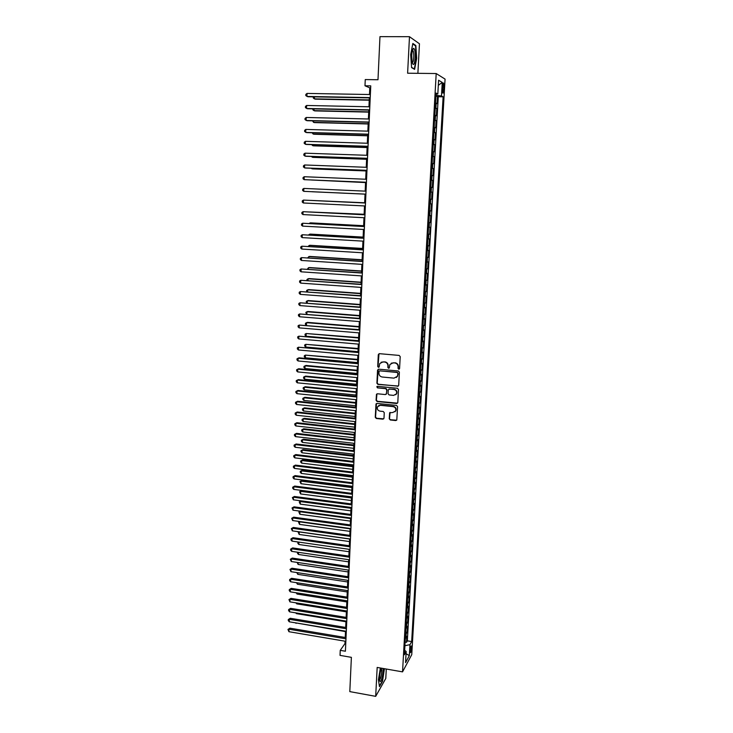 <?xml version="1.0" encoding="UTF-8"?>
<svg xmlns="http://www.w3.org/2000/svg" width="733" height="733" viewBox="0 0 733 733"><rect width="100%" height="100%" fill="white"/><g stroke="black" fill="none" stroke-linecap="round" stroke-linejoin="round"><path stroke-width="1.1" d="M398.77 369.221L399.577 368.516L400.209 356.641L399.164 355.423L379.437 353.673L378.292 354.69L377.724 366.5L378.448 367.343L379.153 366.967L379.74 363.586L382.974 361.873L384.614 362.02C386.722 362.432 387.83 363.724 387.931 365.904L387.858 367.435L388.582 368.278L389.296 367.893L389.864 364.567L393.145 362.798L394.794 362.945C396.91 363.357 398.019 364.649 398.12 366.839L398.046 368.369L398.77 369.221M391.257 363.174L395.078 362.78C397.194 363.183 398.303 364.484 398.404 366.665L398.321 368.195L399.366 369.011M379.007 353.718L378.017 366.326L379.016 367.141M381.16 362.212L384.907 361.855C387.015 362.258 388.114 363.55 388.215 365.73L388.142 367.26L389.168 368.076M411.607 647.89L411.46 645.947C410.874 645.874 410.398 647.468 410.059 650.739L410.205 652.682C410.801 652.746 411.268 651.151 411.607 647.89M389.241 418.763L390.268 419.972L395.756 420.559L396.8 419.982L397.579 406.632L396.544 405.422L377.019 403.425L376.002 403.965L375.259 417.279L376.286 418.479L382.855 419.184L383.991 418.204L384.266 412.697L383.24 411.488L379.969 411.149C377.669 410.48 376.854 409.023 377.541 406.76L380.262 405.294L393.117 406.623C395.399 407.255 396.223 408.702 395.6 410.947L392.815 412.487L389.626 412.826L389.241 418.763L390.552 419.743L396.654 420.201M417.883 73.327L419.45 43.778L409.481 36.696L379.969 36.65L377.99 79.741L365.254 79.567L364.988 85.788L370.751 85.871L345.408 651.234L340.249 650.345L340.03 655.375L351.382 657.345L349.806 691.613L375.69 696.35L385.787 678.446L386.282 669.027M409.481 36.696L407.612 73.208L436.199 73.538L402.536 671.868L377.174 667.433L375.69 696.35M397.543 386.328L398.697 385.329L399.384 372.217L398.349 370.999L378.686 369.175L377.541 370.183L376.909 383.222L377.944 384.422L398.386 386.034M398.477 389.48L397.799 402.509L396.645 403.498L377.11 401.51L376.084 400.3L376.469 394.317L377.486 393.777L385.393 394.565L386.538 393.575L386.722 389.883L385.695 388.673L377.449 387.867L376.817 386.703L377.522 386.318L397.442 388.27L398.477 389.48M405.111 642.081L406.513 642.319L406.852 636.345L405.945 637.93L406.164 633.926L405.541 634.503M405.679 632.121L407.072 632.35L407.411 626.358L406.503 627.906L406.733 623.893L406.109 624.452M406.238 622.125L407.64 622.344L407.979 616.325L407.081 617.846L407.301 613.814L406.678 614.355M406.806 612.082L408.208 612.302L408.556 606.264L407.649 607.749L407.878 603.699L407.255 604.23M407.374 602.004L408.785 602.224L409.124 596.158L408.217 597.606L408.455 593.538L407.823 594.06M407.951 591.888L409.353 592.099L409.701 586.006L408.794 587.426L409.032 583.34L408.4 583.853M408.519 581.727L409.93 581.938L410.278 575.826L409.371 577.201L409.61 573.105L408.977 573.6M409.096 571.529L410.507 571.74L410.856 565.601L409.958 566.939L410.187 562.825L409.564 563.31M409.674 561.295L411.094 561.496L411.442 555.33L410.535 556.64L410.773 552.508L410.141 552.975M410.251 551.014L411.671 551.216L412.028 545.022L411.121 546.296L411.36 542.145L410.727 542.603M410.837 540.688L412.258 540.89L412.615 534.678L411.708 535.915L411.946 531.746L411.314 532.185M411.424 530.335L412.853 530.527L413.201 524.287L412.303 525.488L412.532 521.3L411.909 521.731M412.01 519.926L413.439 520.118L413.797 513.851L412.89 515.015L413.128 510.819L412.505 511.231M412.597 509.481L414.035 509.673L414.392 503.388L413.485 504.506L413.724 500.291L413.091 500.685M413.192 498.999L414.631 499.182L414.988 492.869L414.081 493.96L414.319 489.726L413.696 490.102M413.788 488.471L415.226 488.654L415.584 482.314L414.686 483.359L414.924 479.107L414.292 479.483M414.383 477.898L415.822 478.081L416.188 471.713L415.281 472.721L415.529 468.451L414.896 468.808M414.979 467.288L416.426 467.462L416.784 461.075L415.886 462.047L416.133 457.759L415.501 458.098M415.584 456.632L417.031 456.806L417.398 450.383L416.491 451.317L416.738 447.02L416.106 447.341M416.188 445.939L417.636 446.104L418.002 439.663L417.104 440.551L417.352 436.227L416.72 436.538M416.793 435.191L418.25 435.356L418.616 428.887L417.718 429.74L417.957 425.406L417.324 425.699M417.398 424.407L418.855 424.563L419.23 418.076L418.332 418.882L418.58 414.53L417.938 414.814M418.012 413.577L419.468 413.733L419.844 407.209L418.946 407.988L419.194 403.608L418.561 403.874M418.625 402.71L420.091 402.857L420.458 396.306L419.56 397.039L419.817 392.65L419.175 392.897M419.239 391.788L420.705 391.935L421.081 385.356L420.183 386.053L420.44 381.646L419.798 381.875M419.862 380.83L421.328 380.968L421.704 374.371L420.806 375.012L421.063 370.586L420.421 370.806M420.485 369.817L421.951 369.954L422.327 363.33L421.438 363.935L421.686 359.491L421.054 359.692M421.109 358.767L422.584 358.904L422.959 352.243L422.071 352.811L422.318 348.349L421.686 348.532M421.732 347.671L423.216 347.799L423.592 341.12L422.694 341.633L422.95 337.153L422.318 337.327M422.364 336.529L423.848 336.649L424.224 329.942L423.335 330.418L423.582 325.919L422.95 326.075M422.996 325.342L424.48 325.461L424.865 318.718L423.967 319.157L424.224 314.631L423.592 314.778M423.628 314.1L425.113 314.219L425.497 307.448L424.609 307.842L424.865 303.306L424.233 303.425M424.26 302.821L425.754 302.931L426.139 296.132L425.25 296.48L425.506 291.926L424.874 292.036M424.902 291.487L426.395 291.597L426.789 284.771L425.9 285.082L426.157 280.501L425.516 280.592M425.543 280.116L427.046 280.217L427.431 273.363L426.542 273.62L426.808 269.029L426.166 269.103M426.194 268.69L427.696 268.791L428.081 261.91L427.192 262.121L427.458 257.503L426.817 257.567M426.835 257.219L428.347 257.31L428.732 250.402L427.852 250.567L428.109 245.94L427.467 245.976M427.486 245.702L428.997 245.784L429.391 238.848L428.503 238.967L428.768 234.322L428.127 234.34M428.136 234.129L429.657 234.212L430.051 227.248L429.162 227.322L429.428 222.649L428.787 222.658M428.796 222.511L430.317 222.594L430.711 215.594L429.822 215.621L430.088 210.93L429.446 210.921M429.456 210.847L430.977 210.921L431.37 203.893L430.491 203.875L430.757 199.165L430.115 199.138L431.636 199.202L432.039 192.147L430.509 192.083M430.518 192.046L431.16 192.083L431.425 187.346L432.305 187.428L432.708 180.345L431.178 180.281M431.187 180.181L431.829 180.236L432.094 175.48L432.974 175.608L433.377 168.498L431.847 168.443M431.856 168.26L432.497 168.333L432.772 163.56L433.652 163.743L434.055 156.596L432.516 156.541M432.534 156.294L433.176 156.386L433.45 151.594L434.33 151.823L434.733 144.648L433.194 144.593M433.212 144.273L433.854 144.383L434.128 139.572L435.008 139.847L435.411 132.646L433.872 132.6M433.89 132.206L434.532 132.334L434.806 127.496L435.686 127.826L436.098 120.588L434.55 120.551M434.577 120.084L435.219 120.23L435.494 115.374L436.373 115.75L436.786 108.484L435.265 107.907M435.237 108.447L436.786 108.484M442.54 86.302L442.732 93.009C443.236 93.531 443.602 92.477 443.832 89.82L443.63 83.122C443.135 82.582 442.769 83.644 442.54 86.302M436.199 73.538L445.068 79.109L411.754 654.661L402.536 671.868M406.513 642.319L407.337 640.853L411.671 641.567L443.117 96.829L441.477 95.95L435.97 95.372M411.671 641.567L409.967 644.655L409.335 655.623L405.551 662.632L406.183 651.509L404.405 654.743L436.098 93.073L437.821 93.989L438.609 80.245L442.246 82.444L441.477 95.95M407.337 640.853L438.27 96.747L437.473 96.325L437.06 103.628L435.539 103.023M435.219 120.23L436.098 120.588M434.532 132.334L435.411 132.646M433.854 144.383L434.733 144.648M433.176 156.386L434.055 156.596M432.497 168.333L433.377 168.498M431.829 180.236L432.708 180.345M431.16 192.083L432.039 192.147M431.636 199.202L430.757 199.165M430.977 210.921L430.088 210.93M430.317 222.594L429.428 222.649M429.657 234.212L428.768 234.322M428.997 245.784L428.109 245.94M428.347 257.31L427.458 257.503M427.696 268.791L426.808 269.029M427.046 280.217L426.157 280.501M426.395 291.597L425.506 291.926M425.754 302.931L424.865 303.306M425.113 314.219L424.224 314.631M424.48 325.461L423.582 325.919M423.848 336.649L422.95 337.153M423.216 347.799L422.318 348.349M422.584 358.904L421.686 359.491M421.951 369.954L421.063 370.586M421.328 380.968L420.44 381.646M420.705 391.935L419.817 392.65M420.091 402.857L419.194 403.608M419.468 413.733L418.58 414.53M418.855 424.563L417.957 425.406M418.25 435.356L417.352 436.227M417.636 446.104L416.738 447.02M417.031 456.806L416.133 457.759M416.426 467.462L415.529 468.451M415.822 478.081L414.924 479.107M415.226 488.654L414.319 489.726M414.631 499.182L413.724 500.291M414.035 509.673L413.128 510.819M413.439 520.118L412.532 521.3M412.853 530.527L411.946 531.746M412.258 540.89L411.36 542.145M411.671 551.216L410.773 552.508M411.094 561.496L410.187 562.825M410.507 571.74L409.61 573.105M409.93 581.938L409.032 583.34M409.353 592.099L408.455 593.538M408.785 602.224L407.878 603.699M408.208 612.302L407.301 613.814M407.64 622.344L406.733 623.893M407.072 632.35L406.164 633.926M345.069 641.201L344.959 643.647L340.249 650.345M364.988 85.788L369.789 87.85L369.496 94.52M369.34 97.883L368.946 106.78M368.8 110.097L368.397 118.984M368.25 122.255L367.856 131.143M367.709 134.359L367.315 143.247M367.178 146.408L366.775 155.295M366.637 158.41L366.243 167.298M366.106 170.358L365.703 179.246M365.575 182.26L365.171 191.139M365.043 194.108L364.649 202.959M364.512 205.936L364.118 214.723M363.989 217.719L363.595 226.433M363.467 229.456L363.073 238.097M362.945 241.139L362.56 249.706M362.423 252.775L362.038 261.269M361.9 264.356L361.525 272.786M361.387 275.892L361.012 284.257M360.874 287.382L360.508 295.674M360.361 298.826L359.995 307.045M359.857 310.215L359.491 318.369M359.344 321.558L358.987 329.648M358.84 332.855L358.483 340.872M358.336 344.107L357.988 352.06M357.841 355.313L357.484 363.202M357.337 366.473L356.989 374.288M356.843 377.577L356.495 385.338M356.348 388.646L356.009 396.333M355.862 399.668L355.514 407.291M355.368 410.645L355.029 418.204M354.882 421.576L354.543 429.071M354.396 432.461L354.057 439.892M353.911 443.3L353.581 450.676M353.425 454.103L353.095 461.405M352.949 464.85L352.619 472.098M352.463 475.561L352.142 482.754M351.987 486.226L351.675 493.355M351.519 496.855L351.199 503.919M351.043 507.428L350.731 514.438M350.576 517.974L350.264 524.92M350.099 528.466L349.797 535.356M349.632 538.92L349.329 545.755M349.174 549.329L348.871 556.109M348.706 559.7L348.404 566.417M348.248 570.036L347.946 576.688M347.79 580.325L347.488 586.922M347.332 590.569L347.039 597.111M346.874 600.776L346.581 607.263M346.416 610.946L346.132 617.378M345.967 621.071L345.683 627.448M345.518 631.159L345.234 637.481M370.669 87.859L369.789 87.85M345.738 643.776L344.959 643.647M435.915 96.298L437.473 96.325M438.27 96.747L443.117 96.829M436.034 94.209L437.821 93.989M435.494 115.374L434.852 115.218M434.806 127.496L434.165 127.359M434.128 139.572L433.487 139.453M433.45 151.594L432.8 151.493M432.772 163.56L432.131 163.477M432.094 175.48L431.453 175.416M431.425 187.346L430.784 187.3M429.85 203.856L430.491 203.875M429.181 215.621L429.822 215.621M428.521 227.34L429.162 227.322M427.861 239.004L428.503 238.967M427.211 250.622L427.852 250.567M426.56 262.185L427.192 262.121M425.91 273.702L426.542 273.62M425.259 285.174L425.9 285.082M424.618 296.599L425.25 296.48M423.976 307.97L424.609 307.842M423.335 319.304L423.967 319.157M422.694 330.583L423.335 330.418M422.061 341.816L422.694 341.633M421.429 353.004L422.071 352.811M420.806 364.145L421.438 363.935M420.174 375.241L420.806 375.012M419.551 386.291L420.183 386.053M418.928 397.295L419.56 397.039M418.314 408.254L418.946 407.988M417.7 419.175L418.332 418.882M417.086 430.042L417.718 429.74M416.472 440.863L417.104 440.551M415.868 451.647L416.491 451.317M415.254 462.386L415.886 462.047M414.649 473.087L415.281 472.721M414.053 483.734L414.686 483.359M413.458 494.344L414.081 493.96M412.853 504.909L413.485 504.506M412.267 515.436L412.89 515.015M411.671 525.918L412.303 525.488M411.085 536.354L411.708 535.915M410.498 546.754L411.121 546.296M409.912 557.107L410.535 556.64M409.326 567.424L409.958 566.939M408.748 577.705L409.371 577.201M408.171 587.939L408.794 587.426M407.594 598.128L408.217 597.606M407.026 608.289L407.649 607.749M406.449 618.395L407.081 617.846M405.88 628.474L406.503 627.906M406.183 651.509L404.653 650.299M405.312 638.507L405.945 637.93M404.909 645.718L409.967 644.655M438.316 85.312L442.246 82.444M409.335 655.623L406.064 653.708M410.682 54.581L411.589 67.601L414.594 69.369L416.692 58.42L415.84 45.528L412.844 43.458L410.682 54.581M380.381 667.992L378.43 679.738L379.474 686.629L382.516 681.278L384.431 668.707M415.052 45.528L415.84 45.528M378.21 369.24L377.211 383.029L378.237 384.239L397.817 386.135M397.781 373.299L397.057 372.446L379.804 370.834L379.098 371.21L378.924 373.143C379.034 375.314 380.134 376.606 382.232 377.019L394.006 378.136L397.332 376.313L398.065 373.115L397.057 372.446M379.52 370.871L397.332 372.272M396.333 377.495L397.607 376.13L397.698 374.911M398.065 373.115L397.982 374.728M376.964 393.859L376.377 400.099L377.403 401.299L397.515 403.168M386.236 394.272L387.015 389.681L385.979 388.472L377.449 387.867M377.22 386.355L377.742 387.665M393.639 395.389L396.425 393.859C397.075 391.578 396.251 390.121 393.942 389.48L389.388 389.04L388.243 390.029L388.059 393.722L389.095 394.931L393.639 395.389M395.71 394.766L396.7 393.658C397.359 391.385 396.535 389.929 394.226 389.287L393.942 389.48M388.847 389.122L394.226 389.287M390.066 412.377L389.525 418.534M394.968 411.79L395.875 410.727C396.507 408.483 395.673 407.044 393.392 406.403L393.117 406.623M378.512 405.697L380.555 405.083L393.392 406.403M376.469 403.517L375.562 417.05L376.579 418.259L383.735 418.845M314.466 96.866L314.402 98.863L315.309 99.166L369.24 100.201M313.339 96.866L313.293 98.048L314.402 98.863L369.249 99.917M370.229 97.608L306.925 96.435L307.026 93.421L370.367 94.539M370.211 97.901L307.878 96.747L305.808 95.602L305.853 94.392L307.026 93.421M415.235 57.632C415.364 51.86 414.805 48.772 413.54 48.36C412.615 48.928 412.01 51.273 411.726 55.387L412.138 62.507C413.485 66.245 414.511 64.623 415.235 57.632M412.166 62.653C412.972 62.644 413.504 60.885 413.76 57.357C413.87 54.178 413.623 51.951 413 50.678L412.432 50.348L413.54 48.36M412.752 43.943L415.547 45.867L416.371 58.356L414.337 68.975L411.57 67.344M381.499 668.194C379.96 672.115 379.327 676.183 379.602 680.389L380.115 681.498C381.435 682.322 383.68 672.024 382.974 668.45M379.511 679.61C380.711 680.059 382.461 670.319 381.417 669.018L381.206 668.844M384.11 668.652L382.278 681.03L379.401 686.106M314.045 108.896L313.99 110.637L314.897 110.903L368.708 112.112M312.918 108.869L312.89 109.813L313.99 110.637L368.717 111.865M313.632 120.872L313.577 122.365L314.484 122.594L368.177 123.978M312.505 120.844L313.577 122.365L368.186 123.767M313.211 132.801L313.165 134.038L314.072 134.24L367.645 135.797M312.093 132.765L313.165 134.038L367.654 135.623M312.799 144.676L312.762 145.675L313.669 145.84L367.123 147.562M311.681 144.639L312.762 145.675L367.132 147.425M369.679 109.858L306.522 108.475L306.623 105.47L369.817 106.798M369.67 110.115L307.475 108.75L305.414 107.632L305.45 106.432L306.623 105.47M369.13 122.054L306.119 120.469L306.22 117.472L369.267 119.012M369.12 122.274L307.072 120.707L305.01 119.607L305.047 118.416L306.22 117.472M368.589 134.194L305.716 132.407L305.817 129.42L368.726 131.17M368.58 134.386L306.669 132.609L304.607 131.537L304.653 130.346L305.817 129.42M368.048 146.288L305.322 144.291L305.423 141.322L368.177 143.274M368.039 146.435L306.266 144.465L304.213 143.411L304.25 142.229L305.423 141.322M312.386 156.505L312.359 157.247L313.266 157.384L366.601 159.281M311.378 156.468L312.359 157.247L366.601 159.171M367.508 158.328L304.919 156.129L305.02 153.179L367.636 155.323M367.499 158.438L305.872 156.276L303.819 155.24L303.856 154.058L305.02 153.179M311.974 168.278L312.863 168.892L366.079 170.945M311.305 168.251L311.956 168.782L366.079 170.871M366.967 170.322L304.525 167.912L304.626 164.971L367.105 167.326M366.967 170.395L305.469 168.031L303.425 167.014L303.462 165.841L304.626 164.971M311.562 180.006L365.556 182.563M311.213 179.988L365.556 182.526M366.436 182.26L304.131 179.658L304.232 176.726L366.564 179.273M366.427 182.297L304.131 179.658L303.031 178.742L303.068 177.569L304.232 176.726M312.056 191.753L365.043 194.135L312.056 191.753M303.838 188.427L302.683 189.251L302.637 190.415L303.737 191.34L365.895 194.144L303.737 191.34L303.838 188.427L366.033 191.176M364.658 202.784L310.847 200.402M364.658 202.803L310.645 200.393M365.501 203.004L303.444 200.082L365.501 203.023M303.343 202.986L302.253 202.051L302.289 200.888L303.444 200.082L303.343 202.986L365.373 205.982M364.145 214.274L310.444 212.002M364.136 214.329L309.922 211.974M364.979 214.769L303.05 211.681L364.97 214.824M302.958 214.577L301.868 213.633L301.904 212.469L303.05 211.681L302.958 214.577L364.842 217.765M363.632 225.709L310.966 222.878L310.059 222.914L310.041 223.538M363.623 225.801L310.059 222.914L309.198 223.501M364.448 226.479L302.665 223.235L364.448 226.57M302.564 226.112L301.483 225.159L301.52 224.014L302.665 223.235L302.564 226.112L364.31 229.502M363.119 237.107L310.563 234.111L309.665 234.184L309.638 235.036M363.119 237.226L309.665 234.184L308.538 234.972M363.925 238.143L302.28 234.743L363.916 238.271M302.179 237.611L301.098 236.649L301.135 235.504L302.28 234.743L302.179 237.611L363.788 241.184M362.615 248.45L310.178 245.298L309.271 245.399L309.234 246.49M362.606 248.606L309.271 245.399L308.135 246.416M363.403 249.761L301.895 246.196L363.394 249.916M301.794 249.055L300.713 248.084L300.75 246.939L301.895 246.196L301.794 249.055L363.266 252.821M362.111 259.757L309.784 256.44L308.886 256.568L308.84 257.888M362.102 259.94L308.886 256.568L307.741 257.814M362.89 261.324L301.51 257.613L362.881 261.525M301.41 260.453L300.328 259.473L300.374 258.337L301.51 257.613L301.41 260.453L362.753 264.411M361.607 271.008L309.39 267.545L308.492 267.701L308.437 269.24M361.598 271.228L308.492 267.701L307.347 269.167M362.368 272.841L301.126 268.974L362.359 273.07M301.034 271.806L299.953 270.816L299.989 269.68L301.126 268.974L301.034 271.806L362.23 275.956M361.103 282.214L309.005 278.595L308.107 278.778L308.043 280.547M361.094 282.462L308.107 278.778L306.99 279.456L306.953 280.473M361.855 284.312L300.741 280.29L361.845 284.578M300.649 283.112L299.577 282.113L299.614 280.986L300.741 280.29L300.649 283.112L361.717 287.446M360.609 293.374L308.62 289.608L307.723 289.819L307.649 291.807M360.599 293.658L307.723 289.819L306.605 290.479L306.742 291.743M361.342 295.738L300.365 291.56L361.332 296.031M300.273 294.373L299.201 293.365L299.238 292.238L300.365 291.56L300.273 294.373L361.204 298.89M360.114 304.488L308.236 300.567L307.338 300.814L307.255 303.022M360.095 304.8L307.338 300.814L306.22 301.455L306.632 302.967M360.838 307.109L299.989 302.784L360.819 307.439M299.898 305.588L298.826 304.561L298.862 303.444L299.989 302.784L299.898 305.588L360.691 310.279M359.619 315.566L307.851 311.488L306.953 311.763L306.87 314.191M359.601 315.905L306.953 311.763L305.844 312.386L306.513 314.164M360.324 318.434L299.614 313.962L360.306 318.791M299.522 316.757L298.45 315.721L298.487 314.613L299.614 313.962L299.522 316.757L360.187 321.631M359.124 326.588L307.466 322.364L306.568 322.667L306.476 325.305M359.106 326.964L306.568 322.667L305.469 323.28L305.432 324.362L306.394 325.305M359.821 329.713L299.238 325.095L359.802 330.107M299.146 327.871L298.084 326.836L298.12 325.727L299.238 325.095L299.146 327.871L359.674 332.929M358.629 337.574L306.192 333.524L306.101 336.236L358.492 340.717M358.611 337.977L306.192 333.524L305.084 334.129L305.047 335.21L306.101 336.236M359.317 340.946L298.862 336.19L359.298 341.367M298.771 338.948L297.708 337.904L297.745 336.795L298.862 336.19L298.771 338.948L359.17 344.18M358.144 348.505L305.817 344.345L305.716 347.039L358.006 351.675M358.125 348.945L305.817 344.345L304.708 344.931L304.671 346.003L305.716 347.039M358.813 352.133L298.496 347.231L358.794 352.591M298.404 349.98L297.341 348.917L297.378 347.818L298.496 347.231L298.404 349.98L358.666 355.386M357.658 359.399L305.432 355.12L305.34 357.805L357.512 362.588M357.64 359.866L305.432 355.12L304.342 355.688L304.305 356.76L305.34 357.805M358.318 363.275L299.055 357.832L298.12 358.226L358.29 363.76M298.029 360.966L296.975 359.894L297.012 358.804L298.12 358.226L298.029 360.966L358.171 366.546M357.173 370.247L305.954 365.446L305.056 365.849L304.965 368.525L357.026 373.454M357.154 370.742L305.056 365.849L303.966 366.408L303.929 367.471L304.965 368.525M357.814 374.371L298.688 368.754L297.754 369.175L357.796 374.884M297.662 371.906L296.608 370.834L296.645 369.744L297.754 369.175L297.662 371.906L357.667 377.66M356.687 381.05L305.579 376.102L304.69 376.542L304.598 379.208L356.55 384.284M356.669 381.581L304.69 376.542L303.59 377.083L303.554 378.146L304.598 379.208M356.211 391.816L305.203 386.722L304.314 387.189L304.222 389.837L356.064 395.06M356.183 392.375L304.314 387.189L303.224 387.711L305.203 386.722M304.222 389.837L303.187 388.774L303.224 387.711M355.734 402.536L304.836 397.304L303.948 397.79L303.847 400.438L355.587 405.798M355.707 403.123L303.948 397.79L302.857 398.303L304.836 397.304M303.847 400.438L302.821 399.357L302.857 398.303M357.319 385.421L298.313 379.63L297.387 380.088L357.301 385.97M297.296 382.809L296.242 381.719L296.279 380.629L297.387 380.088L297.296 382.809L357.173 388.728M356.834 396.425L297.946 390.469L297.021 390.946L356.806 397.002M296.929 393.658L295.885 392.558L295.921 391.477L297.021 390.946L296.929 393.658L356.678 399.751M295.921 391.477L297.946 390.469M356.339 407.383L297.589 401.263L296.654 401.766L356.311 407.988M296.572 404.469L295.518 403.361L295.555 402.289L296.654 401.766L296.572 404.469L356.192 410.727M295.555 402.289L297.589 401.263M355.248 413.21L304.461 407.841L303.572 408.354L303.48 410.984L355.102 416.491M355.23 413.824L303.572 408.354L302.491 408.849L304.461 407.841M303.48 410.984L302.454 409.903L302.491 408.849M355.853 418.296L297.222 412.01L296.297 412.542L355.817 418.937M296.205 415.235L295.161 414.118L295.197 413.046L296.297 412.542L296.205 415.235L355.697 421.658M295.197 413.046L297.222 412.01M354.781 423.848L304.094 418.332L303.205 418.873L303.114 421.502L354.635 427.147M354.754 424.489L303.205 418.873L302.124 419.358L304.094 418.332M303.114 421.502L302.088 420.403L302.124 419.358M355.358 429.162L296.856 422.721L295.93 423.28L355.331 429.831M295.848 425.955L294.803 424.828L294.84 423.766L295.93 423.28L295.848 425.955L355.212 432.552M294.84 423.766L296.856 422.721M354.305 434.44L303.728 428.787L302.839 429.355L302.747 431.966L354.158 437.757M354.277 435.109L302.839 429.355L301.758 429.822L303.728 428.787M302.747 431.966L301.721 430.867L301.758 429.822M354.873 439.983L296.499 433.377L295.573 433.963L354.845 440.689M295.481 436.63L294.446 435.503L294.483 434.44L295.573 433.963L295.481 436.63L354.726 443.392M294.483 434.44L296.499 433.377M353.837 444.986L303.361 439.204L302.472 439.791L302.381 442.393L353.682 448.321M353.801 445.682L302.472 439.791L301.4 440.249L303.361 439.204M302.381 442.393L301.364 441.284L301.4 440.249M354.396 450.768L296.141 444.006L295.216 444.619L354.36 451.501M295.124 447.267L294.089 446.131L294.125 445.068L295.216 444.619L295.124 447.267L354.241 454.194M294.125 445.068L296.141 444.006M353.361 455.495L302.995 449.576L302.115 450.19L302.023 452.783L353.214 458.849M353.333 456.219L302.115 450.19L301.034 450.63L302.995 449.576M302.023 452.783L300.997 451.665L301.034 450.63M353.911 461.506L295.784 454.579L294.858 455.22L353.874 462.266M294.767 457.868L293.741 456.714L293.777 455.66L294.858 455.22L294.767 457.868L353.755 464.951M293.777 455.66L295.784 454.579M352.894 465.959L302.637 459.912L301.749 460.553L301.657 463.128L352.747 469.331M352.866 466.71L301.749 460.553L300.677 460.975L302.637 459.912M301.657 463.128L300.64 462.01L300.677 460.975M353.434 472.199L295.426 465.116L294.501 465.785L353.398 472.987M294.419 468.414L293.383 467.26L293.42 466.206L294.501 465.785L294.419 468.414L353.279 475.662M293.42 466.206L295.426 465.116M352.426 476.386L302.271 470.201L301.391 470.87L301.3 473.436L352.28 479.776M352.399 477.165L301.391 470.87L300.319 471.273L302.271 470.201M301.3 473.436L300.283 472.309L300.319 471.273M352.958 482.855L295.069 475.607L294.153 476.303L352.921 483.67M294.061 478.924L293.035 477.76L293.072 476.716L294.153 476.303L294.061 478.924L352.802 486.327M293.072 476.716L295.069 475.607M351.968 486.776L301.914 480.454L301.025 481.141L300.942 483.707L351.813 490.175M351.932 487.582L301.025 481.141L299.962 481.535L301.914 480.454M300.942 483.707L299.962 481.535M352.481 493.456L294.721 486.061L293.796 486.785L352.445 494.299M293.713 489.397L292.687 488.224L292.724 487.179L293.796 486.785L293.713 489.397L352.326 496.956M292.724 487.179L294.721 486.061M351.501 497.111L301.556 490.67L300.667 491.376L300.585 493.932L351.354 500.538M351.464 497.945L300.667 491.376L299.605 491.761L301.556 490.67M300.585 493.932L299.605 491.761M352.005 504.02L294.364 496.479L293.447 497.221L351.968 504.9M293.356 499.824L292.375 497.597L293.447 497.221L293.356 499.824L351.849 507.538M292.375 497.597L294.364 496.479M351.006 508.281L300.31 501.574L300.228 504.121L350.887 510.855M301.181 500.85L299.256 501.949L301.171 500.85M300.228 504.121L299.256 501.949M351.538 514.548L294.015 506.842L293.099 507.612L351.492 515.446M293.008 510.205L292.027 507.978L293.099 507.612L293.008 510.205L351.373 518.075M292.027 507.978L294.015 506.842M350.548 518.57L299.962 511.735L299.87 514.273L350.429 521.136M300.548 511.222L298.899 512.092L300.393 511.203M299.87 514.273L298.899 512.092M351.061 525.03L293.667 517.177L292.751 517.965L351.025 525.955M292.659 520.549L291.679 518.323L292.751 517.965L292.659 520.549L350.905 528.575M291.679 518.323L293.667 517.177M350.09 528.814L299.605 521.85L299.513 524.379L349.971 531.37M299.944 521.557L298.551 522.198L299.623 521.511M299.513 524.379L298.551 522.198M350.594 535.466L293.319 527.467L292.403 528.282L350.548 536.419M292.32 530.857L291.331 528.621L292.403 528.282L292.32 530.857L350.438 539.03M291.331 528.621L293.319 527.467M349.632 539.021L299.256 531.938L299.165 534.449L349.522 541.568M299.348 531.846L298.203 532.259L298.862 531.773M299.165 534.449L298.203 532.259M350.127 545.865L292.971 537.71L292.055 538.553L350.081 546.845M291.972 541.119L290.955 539.909L290.992 538.883L292.055 538.553L291.972 541.119L349.971 549.448M290.992 538.883L292.971 537.71M298.899 542.108L298.817 544.482L349.064 551.729M298.817 544.482L297.818 543.29L298.148 542.008M297.845 542.292L298.588 542.072M349.668 556.219L292.632 547.918L291.716 548.788L349.623 557.227M291.624 551.344L290.616 550.116L290.653 549.099L291.716 548.788L291.624 551.344L349.504 559.82M290.653 549.099L292.632 547.918M298.542 552.352L298.468 554.469L348.615 561.845M298.468 554.469L297.47 553.278L297.571 552.215M349.201 566.536L292.284 558.088L291.368 558.977L349.155 567.571M291.285 561.524L290.305 559.279L291.368 558.977L291.285 561.524L349.036 570.155M290.305 559.279L292.284 558.088M298.184 562.55L298.12 564.428L348.157 571.932M298.12 564.428L297.149 562.403M348.743 576.807L291.945 568.222L291.028 569.138L348.697 577.87M290.946 571.667L289.966 569.422L291.028 569.138L290.946 571.667L348.578 580.444M289.966 569.422L291.945 568.222M297.827 572.711L297.772 574.342L347.717 581.975M297.772 574.342L296.801 572.555M348.285 587.041L291.597 578.31L290.689 579.244L348.23 588.132M290.607 581.773L289.599 580.527L289.636 579.519L290.689 579.244L290.607 581.773L348.12 590.688M289.636 579.519L291.597 578.31M297.47 582.836L297.424 584.219L347.268 591.971M297.424 584.219L296.444 582.68M347.827 597.239L291.258 588.361L290.35 589.323L347.772 598.348M290.268 591.833L289.26 590.587L289.297 589.579L290.35 589.323L290.268 591.833L347.662 600.904M289.297 589.579L291.258 588.361M297.122 592.915L297.076 594.06L346.819 601.94M297.076 594.06L296.095 592.759M347.369 607.391L290.919 598.366L290.011 599.356L347.323 608.527M289.929 601.857L288.958 599.603L290.011 599.356L289.929 601.857L347.204 611.065M288.958 599.603L290.919 598.366M296.764 602.957L296.737 603.864L346.379 611.863M296.737 603.864L295.903 602.819M346.92 617.507L290.589 608.344L289.672 609.352L346.865 618.67M289.59 611.844L288.591 610.58L288.628 609.581L289.672 609.352L289.59 611.844L346.755 621.199M288.628 609.581L290.589 608.344M296.416 612.962L296.398 613.631L345.939 621.749M296.398 613.631L295.784 612.861M346.462 627.576L290.25 618.276L289.343 619.312L346.416 628.767M289.26 621.795L288.261 620.521L288.298 619.532L289.343 619.312L289.26 621.795L346.297 631.287M288.298 619.532L290.25 618.276M296.068 622.931L345.49 631.599M296.059 623.362L295.656 622.858M346.013 637.609L289.911 628.172L289.004 629.226L345.958 638.828M288.921 631.699L287.959 629.436L289.004 629.226L288.921 631.699L345.848 641.338M287.959 629.436L289.911 628.172M435.906 108.072L436.181 103.197M442.494 87.126L443.987 87.145M442.356 89.802L443.832 89.82M443.153 83.113L443.63 83.122M412.349 50.678L413 50.678"/></g></svg>
